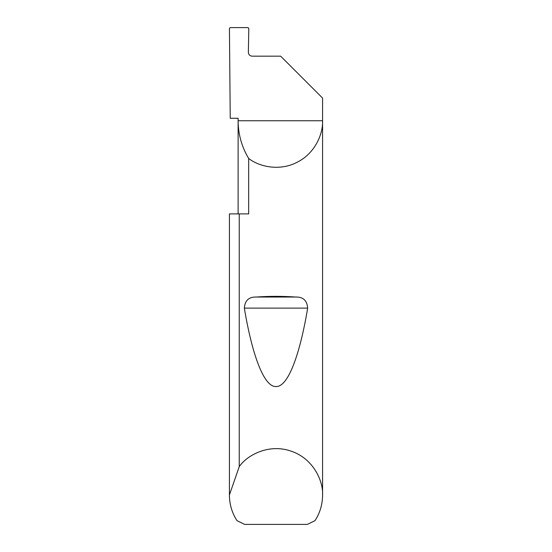 <?xml version="1.0" encoding="UTF-8"?>
<svg xmlns="http://www.w3.org/2000/svg" width="552" height="552" viewBox="0 0 552 552"><rect width="100%" height="100%" fill="white"/><g stroke="black" fill="none" stroke-linecap="round" stroke-linejoin="round"><path stroke-width="0.83" d="M238.119 213.9L238.119 120.75C238.195 134.288 241.714 146.86 248.676 158.465L248.676 213.9L239.251 213.9L239.251 466.606C247.255 454.951 269.141 443.346 291.125 451.163C313.274 458.498 323.41 481.096 322.575 495.213L322.575 120.75C323.113 134.274 314.806 153.525 297.176 162.233C279.774 171.403 259.309 166.835 248.676 158.465M238.119 118.266L238.119 120.75L322.575 120.75L322.575 98.084L280.657 56.166L252.098 56.166C249.849 55.931 248.607 54.689 248.365 52.44L248.786 28.359L248.048 27.6L230.177 27.6L229.432 28.338L230.239 118.266L238.119 118.266M256.307 297.038C269.438 296.12 282.562 296.12 295.693 297.038C303.117 296.824 307.105 300.523 307.664 308.119C300.04 353.811 288.275 387.145 276 386.538C263.725 387.145 251.96 353.811 244.336 308.119C244.902 300.516 248.89 296.817 256.307 297.038L295.693 297.038M322.575 495.213C322.513 504.431 319.987 512.918 314.999 520.674L307.374 524.4L244.626 524.4L237.001 520.674C232.012 512.918 229.487 504.431 229.425 495.213L229.425 213.9L239.251 213.9M229.425 495.213L229.425 213.9M229.425 494.965L239.251 466.606M244.336 308.119L307.664 308.119"/></g></svg>
